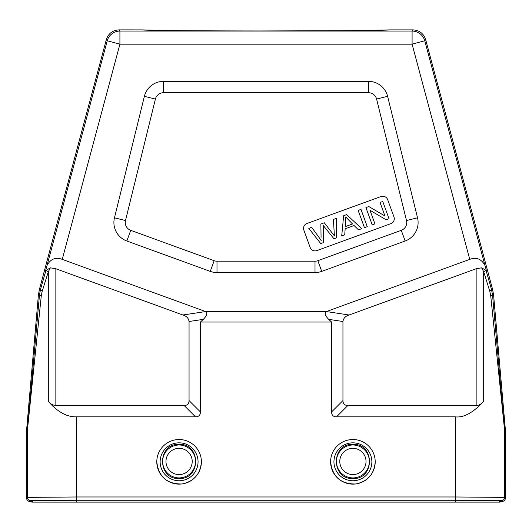 <?xml version="1.0" encoding="UTF-8"?>
<svg xmlns="http://www.w3.org/2000/svg" width="532" height="532" viewBox="0 0 532 532"><rect width="100%" height="100%" fill="white"/><g stroke="black" fill="none" stroke-linecap="round" stroke-linejoin="round"><path stroke-width="0.8" d="M29.878 501.463L30.683 500.659A45.912 0.399 -0 0 1 76.588 500.26L455.405 500.26A45.912 0.399 0 0 1 501.317 500.659L502.122 501.463L500.153 501.463L499.349 500.659L455.405 500.279L76.595 500.279L32.652 500.659L31.847 501.463L29.878 501.463C27.89 501.27 26.793 500.18 26.6 498.185L26.627 429.676L38.397 295.094L39.395 289.461L106.34 39.601L107.245 40.778A13.12 13.114 -37.5 0 1 119.913 31.056L119.015 29.878C112.604 30.271 108.375 33.509 106.34 39.601M38.397 295.094L39.448 295.28L40.445 289.647L42.194 291.35L48.312 271.719L50.4 267.835L45.932 270.416L40.445 289.647L39.395 289.461M41.27 295.852L27.405 430.295A6.557 6.557 -87.5 0 1 27.431 429.73L39.448 295.28L41.27 295.852L42.194 291.35M50.4 267.835L55.853 268.76L55.853 405.497C52.675 405.238 50.161 403.861 48.312 401.361C57.443 411.921 66.872 417.081 76.595 416.855L195.49 416.855C198.729 416.809 200.365 415.173 200.411 411.934L200.411 322.04L331.589 322.04L331.589 411.934C331.636 415.173 333.271 416.809 336.51 416.855L455.405 416.855C463.738 417.833 473.167 412.666 483.688 401.361C481.028 404.293 478.514 405.67 476.147 405.497L476.147 268.76L349.092 315.004L326.402 311.553L205.598 311.553L62.251 259.377C55.687 256.87 50.62 258.891 47.042 265.455L45.187 272.111M76.595 416.855L76.595 496.981L27.405 497.38L27.405 430.295L26.6 430.262M201.395 461.856C200.431 474.132 193.921 481.507 181.864 483.987C166.955 484.12 158.596 476.745 156.794 461.856L156.794 461.829A22.297 22.297 180 0 1 179.098 439.525A22.297 22.297 180 0 1 201.395 461.829L201.395 461.829A22.297 22.297 180 0 1 179.098 484.127A22.297 22.297 180 0 1 156.794 461.829M375.206 461.856C374.242 474.132 367.732 481.507 355.675 483.987C340.766 484.12 332.407 476.745 330.605 461.856L330.605 461.829A22.297 22.297 180 0 1 352.902 439.525A22.297 22.297 180 0 1 375.206 461.829L375.206 461.829A22.297 22.297 180 0 1 352.902 484.127A22.297 22.297 180 0 1 330.605 461.829M55.853 405.497L184.132 405.497L195.49 416.855M119.015 29.878L142.696 29.892C140.102 30.477 206.995 31.022 276.407 30.949C338.492 30.916 390.807 30.417 389.304 29.878L412.985 29.878L412.087 31.056A13.12 13.114 37.5 0 1 424.755 40.778L425.66 39.601L492.605 289.461L491.555 289.647L486.068 270.416L481.6 267.835L476.147 268.76M142.716 29.905L168.318 30.537M389.284 29.905L350.654 30.663L260.84 30.956M481.6 267.835L483.688 271.719L489.806 291.35L490.73 295.852L504.595 430.295L504.595 497.38L455.405 496.981L455.405 416.855M336.51 416.855L347.868 405.497L476.147 405.497M347.868 405.497C344.636 405.451 342.994 403.808 342.947 400.576L342.947 321.508C343.433 318.249 345.481 316.081 349.092 315.004M484.958 265.455L424.755 40.778L412.087 44.169L469.749 259.377C476.313 256.87 481.38 258.891 484.958 265.455L486.813 272.111M469.749 259.377L326.402 311.553C324.274 312.989 325.032 315.589 328.676 319.346L342.947 321.508M489.806 291.35L491.555 289.647L492.552 295.28L490.73 295.852M502.122 501.463C504.11 501.27 505.207 500.18 505.4 498.185L505.373 429.676L493.603 295.094L492.605 289.461M505.4 430.262L504.595 430.295A6.557 6.557 87.5 0 0 504.569 429.73L492.552 295.28L493.603 295.094M425.66 39.601C423.625 33.509 419.396 30.271 412.985 29.878M417.534 217.814L387.615 96.339A19.677 19.677 0 0 0 368.51 81.363L163.49 81.363A19.677 19.677 0 0 0 144.385 96.339L114.466 217.814A19.677 19.677 0 0 0 126.842 241.009L210.266 271.373A19.677 19.677 0 0 0 216.996 272.557L315.004 272.557A19.677 19.677 0 0 0 321.734 271.373L405.158 241.009A19.677 19.677 0 0 0 417.534 217.814L406.501 220.527L376.589 99.052L387.615 96.339M55.853 268.76L182.908 315.004L205.598 311.553C207.726 312.989 206.968 315.589 203.324 319.346L200.411 322.04M331.589 322.04L328.676 319.346M182.908 315.004C186.519 316.081 188.567 318.249 189.053 321.508L189.053 400.576C189.006 403.808 187.364 405.451 184.132 405.497M406.501 220.527A8.319 8.319 0 0 1 401.268 230.336L317.843 260.7A8.319 8.319 0 0 1 315.004 261.199L216.996 261.199A8.319 8.319 0 0 1 214.157 260.7L130.732 230.336A8.319 8.319 0 0 1 125.499 220.527L114.466 217.814M144.385 96.339L155.411 99.052L125.499 220.527M155.411 99.052A8.319 8.319 0 0 1 163.49 92.721L368.51 92.721A8.319 8.319 0 0 1 376.589 99.052M387.688 199.68A5.247 5.247 0 0 0 380.965 196.541L307.004 223.46A5.247 5.247 0 0 0 303.872 230.19L310.149 247.447A5.247 5.247 0 0 0 316.873 250.579L390.834 223.659A5.247 5.247 0 0 0 393.973 216.936L387.688 199.68M393.973 216.936A5.247 5.247 0 0 1 394.285 218.732M319.06 237.472L311.699 227.337L319.06 237.472A66.507 66.507 0 0 1 321.248 240.67A66.367 66.367 0 0 0 319.06 237.472M311.699 227.337L308.799 228.394L320.743 243.59L323.629 242.539L323.263 225.488L333.956 238.782L336.676 237.791L336.251 218.399L333.411 219.437L334.402 235.882L324.281 222.755L320.876 223.999L321.062 237.425M374.927 223.866L372.214 224.856L365.936 207.6L368.829 206.542L384.975 216.012L380.048 202.459L382.754 201.475L389.038 218.732L386.139 219.789L369.986 210.306L374.927 223.866M358.156 210.426L360.982 209.402L367.266 226.659L364.44 227.683L358.156 210.426M354.086 225.535L345.162 228.78L344.716 234.865L341.717 235.955L343.639 215.713L346.678 214.602L361.7 228.68L358.482 229.851L354.086 225.535M345.753 216.996L345.301 226.625L352.536 223.992L345.753 216.996M500.153 501.463L500.153 502.122L32.652 502.122L32.652 500.659M31.847 501.463L31.847 502.122L32.652 502.122M198.057 461.796A18.966 18.959 180 0 1 179.098 480.762A18.966 18.959 180 0 1 160.132 461.796A18.966 18.959 180 0 1 179.098 442.837A18.966 18.959 180 0 1 198.057 461.796M179.098 478.534C157.06 479.591 157.06 443.316 179.091 444.373C201.129 443.316 201.129 479.591 179.098 478.534M179.098 477.909A16.452 16.452 0 0 1 162.639 461.457A16.452 16.452 0 0 1 179.098 444.998A16.452 16.452 0 0 1 195.55 461.457A16.452 16.452 0 0 1 179.098 477.909M179.098 474.571A13.12 13.12 0 0 1 165.977 461.457A13.12 13.12 0 0 1 179.098 448.336A13.12 13.12 0 0 1 192.212 461.457A13.12 13.12 0 0 1 179.098 474.571M371.868 461.796A18.966 18.959 180 0 1 352.902 480.762A18.966 18.959 180 0 1 333.943 461.796A18.966 18.959 180 0 1 352.902 442.837A18.966 18.959 180 0 1 371.868 461.796M352.902 478.534C330.871 479.591 330.871 443.316 352.902 444.373C374.94 443.316 374.94 479.591 352.902 478.534M352.902 444.998A16.452 16.452 0 0 0 336.45 461.457A16.452 16.452 0 0 0 352.902 477.909A16.452 16.452 0 0 0 369.361 461.457A16.452 16.452 0 0 0 352.902 444.998M352.902 474.571A13.12 13.12 0 0 1 339.788 461.457A13.12 13.12 0 0 1 352.902 448.336A13.12 13.12 0 0 1 366.023 461.457A13.12 13.12 0 0 1 352.902 474.571M48.312 401.361L48.312 271.719L45.932 270.416M30.683 500.659A3.278 3.278 -135.1 0 1 27.405 497.38L26.6 498.185M76.588 500.26L76.595 496.981L455.405 496.981L455.405 500.26M47.042 265.455L107.245 40.778L119.913 44.169L119.913 31.056L412.087 31.056L412.087 44.169L119.913 44.169L62.251 259.377M26.627 429.676L27.431 429.73M505.4 498.185L504.595 497.38A3.278 3.278 135.1 0 1 501.317 500.659M486.068 270.416L483.688 271.719L483.688 401.361M504.569 429.73L505.373 429.676M342.947 400.576L331.589 411.934M200.411 411.934L189.053 400.576M189.053 321.508L203.324 319.346M405.158 241.009L401.268 230.336M317.843 260.7L321.734 271.373M315.004 272.557L315.004 261.199M216.996 261.199L216.996 272.557M210.266 271.373L214.157 260.7M130.732 230.336L126.842 241.009M163.49 81.363L163.49 92.721M368.51 92.721L368.51 81.363M499.349 500.659L499.349 502.122M76.595 500.279L76.595 502.122M455.405 502.122L455.405 500.279"/></g></svg>
